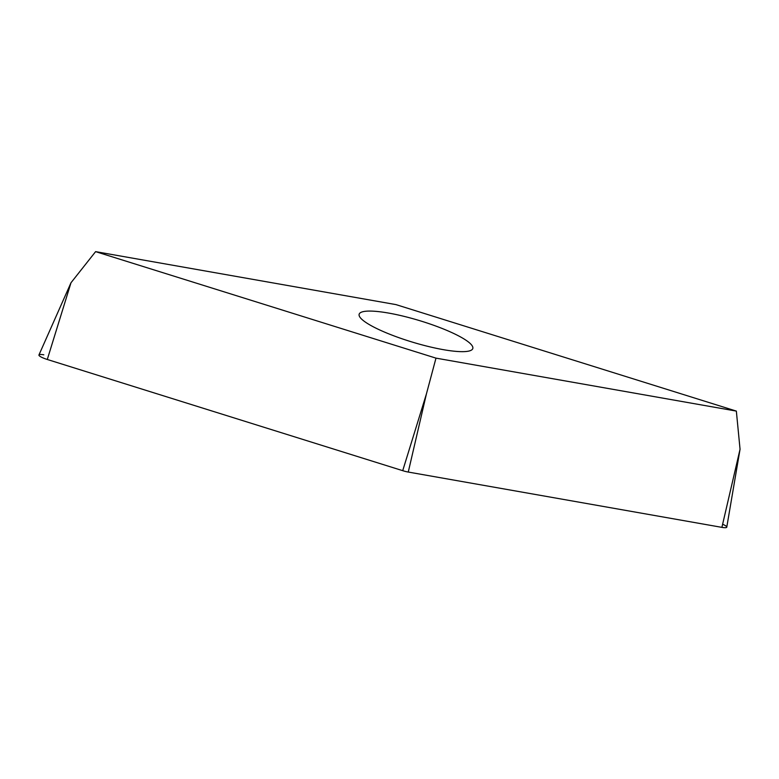 <?xml version="1.0" encoding="UTF-8"?>
<svg xmlns="http://www.w3.org/2000/svg" width="779" height="779" viewBox="0 0 779 779"><rect width="100%" height="100%" fill="white"/><g stroke="black" fill="none" stroke-linecap="round" stroke-linejoin="round"><path stroke-width="1.17" d="M722.62 524.238A9.815 1.87 -163.2 0 1 721.899 527.364A9.815 1.87 16.8 0 0 726.778 527.13L740.05 449.249L736.35 411.098L435.987 358.136L95.603 251.636L70.996 282.748L47.295 359.479L402.714 470.672A9.815 1.87 16.8 0 0 405.567 471.48A9.815 1.87 16.8 0 0 408.264 472.055L721.899 527.364L408.264 472.055A9.815 1.87 -163.2 0 1 405.567 471.48A9.815 1.87 -163.2 0 1 402.714 470.672L47.295 359.479A9.815 1.87 -163.2 0 1 39.096 355.536A9.815 1.87 -163.2 0 1 43.809 354.815M70.996 282.748L38.95 354.961A9.815 1.87 16.8 0 0 47.295 359.479M95.603 251.636L395.975 304.608L736.35 411.098M360.141 317.472A59.36 11.325 16.8 0 0 419.9 344.289A59.36 11.325 16.8 0 0 472.804 348.525A59.36 11.325 16.8 0 0 471.811 345.263A59.36 11.325 16.8 0 0 412.052 318.445A59.36 11.325 16.8 0 0 359.158 314.21A59.36 11.325 16.8 0 0 360.141 317.472M402.714 470.672L426.415 393.94L435.987 358.136M426.415 393.94L408.264 472.055M721.899 527.364L740.05 449.249"/></g></svg>

